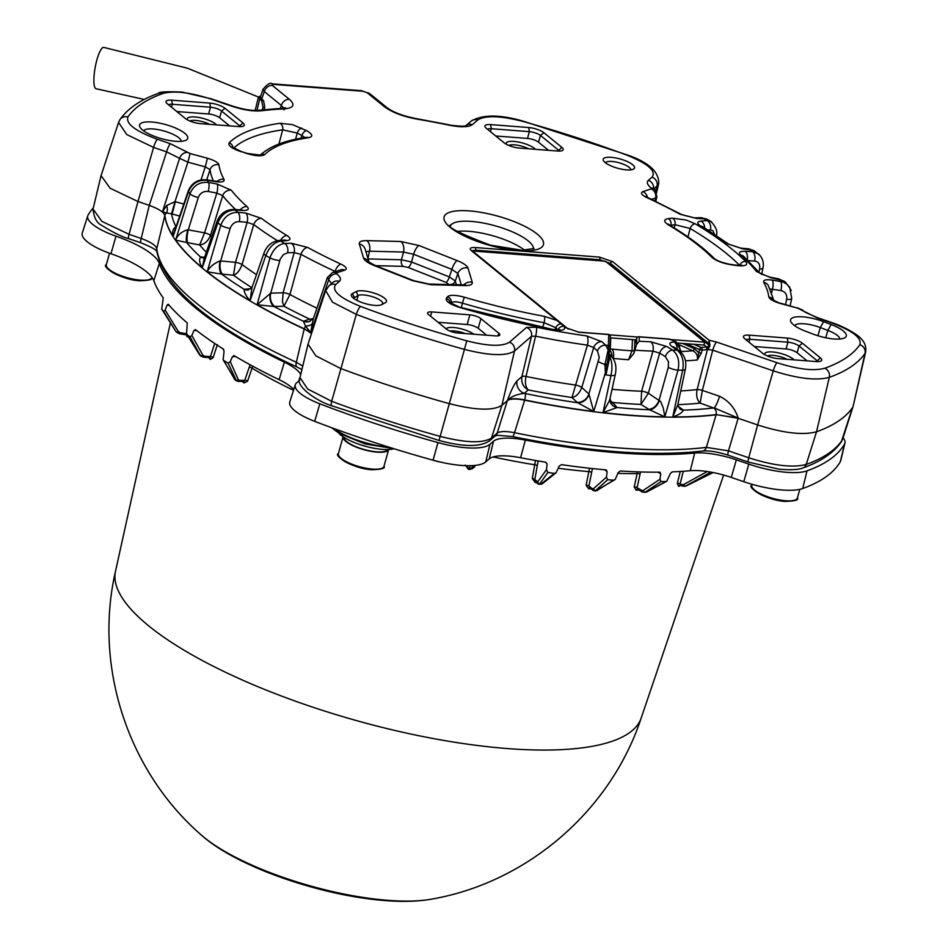 <?xml version="1.0" encoding="UTF-8"?>
<svg xmlns="http://www.w3.org/2000/svg" width="948" height="948" viewBox="0 0 948 948"><rect width="100%" height="100%" fill="white"/><g stroke="black" fill="none" stroke-linecap="round" stroke-linejoin="round"><path stroke-width="1.42" d="M568.314 329.098L472.471 250.971L605.405 261.198L704.731 342.169L670.781 339.55M678.033 343.081L703.926 345.072L704.731 342.169M637.708 337.014L609.528 334.845M636.179 339.858L610.263 337.867M536.651 482.627L536.165 482.579A288.05 84.704 -164.4 0 1 535.134 482.425L532.302 478.55A2.097 0.806 -171.3 0 1 534.838 479.439L537.635 481.963L546.427 469.71L547.115 464.034L545.621 462.186A320.614 94.267 -164.4 0 1 520.594 457.718A42.044 12.36 15.6 0 0 489.239 458.868L485.731 461.913A52.555 15.452 -164.4 0 1 433.07 460.195A396.821 116.675 -164.4 0 1 314.7 421.35A42.044 12.36 -164.4 0 1 289.792 402.035L295.29 384.793A41.392 12.17 15.6 0 0 319.808 403.801L314.7 421.35M293.75 389.64A42.044 12.36 15.6 0 0 279.127 379.662A320.614 94.267 -164.4 0 1 234.31 355.773L232.438 356.638L230.281 361.65L238.304 379.65L239.607 380.409L244.762 380.29L250.094 364.755M680.688 485.376L679.242 486.206A288.05 84.704 -164.4 0 1 678.614 486.324L677.322 483.48L680.261 471.488M638.561 489.749L636.997 490.223A288.05 84.704 -164.4 0 1 636.191 490.246L634.212 487.047L637.494 471.855M590.888 488.682L589.573 488.824A288.05 84.704 -164.4 0 1 588.625 488.753L586.148 485.222L589.514 468.253M532.302 478.55L535.466 460.455M475.173 465.397L474.367 467.186L469.438 469.533A288.05 84.704 -164.4 0 1 468.359 469.284L465.314 465.065M252.761 366.201L247.547 381.214L244.086 382.933A288.05 84.704 -164.4 0 1 243.375 382.494L242.273 381.333M217.329 344.693L213.122 357.704L210.361 359.458A288.05 84.704 -164.4 0 1 209.828 359.031L208.939 357.609M188.273 336.801L187.23 336.789A288.05 84.704 -164.4 0 1 186.91 336.374L186.412 334.905M840.343 461.629L844.573 444.019A41.392 12.17 15.6 0 0 844.952 443.06L840.722 460.657A42.044 12.36 -164.4 0 1 840.343 461.629A396.821 116.675 -164.4 0 1 802.719 488.516A52.555 15.452 -164.4 0 1 743.777 481.691L731.299 477.425A42.044 12.36 15.6 0 0 690.298 470.718A320.614 94.267 -164.4 0 1 672.179 471.879L670.283 473.633L666.764 481.276M185.998 334.786L179.326 333.755A2.097 0.758 -81.2 0 1 179.113 333.613L176.115 331.717L163.731 311.631A320.969 94.373 15.6 0 1 161.729 309.084L163.269 297.933A320.614 94.267 -164.4 0 1 153.837 280.691A63.066 18.545 15.6 0 0 110.963 253.756A42.044 12.36 -164.4 0 1 82.263 233.054L87.761 215.812A41.392 12.17 15.6 0 0 116.012 236.182A63.729 18.735 -164.4 0 1 159.335 263.414L153.837 280.691M223.136 359.813L224.06 351.507L223.278 349.03A320.614 94.267 -164.4 0 1 195.466 329.62L193.925 330.473L191.863 335.474L202.86 355.216L204.436 356.164L210.432 356.614L214.686 343.449M186.519 333.992L187.289 322.948A320.614 94.267 -164.4 0 1 168.246 304.213L167.073 305.102L165.153 310.103L178.39 331.587L180.179 332.701L186.389 333.672M606.578 470.184L605.772 469.864A320.614 94.267 -164.4 0 1 561.583 464.662L559.225 466.072L556.038 472.815L542.22 483.836L538.831 484.333M660.199 472.329L659.63 472.175A320.614 94.267 -164.4 0 1 620.359 470.978L618.191 472.554L615.299 479.285L613.617 480.174A320.969 94.373 15.6 0 1 607.715 479.724L595.605 490.531L593.567 490.531M87.761 215.812A41.392 12.17 15.6 0 1 88.069 215.113A396.157 116.486 -164.4 0 1 93.307 207.908M279.127 379.662L284.376 362.172A319.95 94.077 -164.4 0 1 159.335 263.414M284.376 362.172A42.707 12.561 -164.4 0 1 300.717 374.531M295.29 384.793A41.392 12.17 15.6 0 1 296.617 382.885L299.722 380.195M433.07 460.195L437.976 442.586A396.157 116.486 -164.4 0 1 319.808 403.801M437.976 442.586A51.903 15.263 15.6 0 0 489.974 444.28L485.731 461.913M489.239 458.868L493.481 441.247L489.974 444.28M493.481 441.247A42.707 12.561 -164.4 0 1 525.346 440.073L520.594 457.718M690.298 470.718L694.683 453.049A319.95 94.077 -164.4 0 1 525.346 440.073M694.683 453.049A42.707 12.561 -164.4 0 1 736.335 459.851L731.299 477.425M743.777 481.691L748.813 464.117L736.335 459.851M748.813 464.117A51.903 15.263 15.6 0 0 807.009 470.86L802.719 488.516M844.573 444.019A396.157 116.486 -164.4 0 1 807.009 470.86M844.952 443.06A41.392 12.17 15.6 0 0 843.092 437.798M546.427 469.71L547.897 472.436A320.969 94.373 15.6 0 0 554.343 473.443L556.038 472.815M605.772 469.864L607.123 471.713L604.741 469.77M586.148 485.222A2.097 0.853 -169.9 0 1 588.909 485.992L592.275 488.73L593.46 488.73L606.424 477.176L607.123 471.713M606.424 477.176L607.715 479.724M659.63 472.175L660.744 473.846L658.019 472.187M634.212 487.047A2.097 0.877 -168.2 0 1 637.092 487.663L641.618 490.436L643.182 490.46L659.986 479.25L660.744 473.846M659.986 479.25L661.04 481.62A320.969 94.373 15.6 0 0 666.124 481.501L646.346 492.071A2.097 1.28 61.9 0 0 646.785 491.976A2.097 1.28 61.9 0 0 647.081 491.68M163.731 311.631L165.153 310.103M199.436 354.528A2.097 1.067 -32.1 0 0 199.507 354.718A2.097 1.067 -32.1 0 0 199.661 354.884L186.732 334.253A320.969 94.373 15.6 0 0 190.038 336.955L191.863 335.474M234.239 378.608A2.097 1.315 -30.2 0 0 234.346 379.07A2.097 1.315 -30.2 0 0 234.701 379.413L223.633 360.394A320.969 94.373 15.6 0 0 228.089 363.12L230.281 361.65M233.706 355.607L234.31 355.773M538.109 460.918L534.814 479.593L537.232 483.361L538.855 484.333M592.441 468.573L588.909 485.992L590.13 487.734M640.528 471.962L637.092 487.663L638.04 489.227M661.04 481.62L645.339 492.095L642.661 492.059A2.097 1.398 121.5 0 1 642.104 491.917L637.506 489.109M594.514 490.602L596.778 490.626L613.617 480.174M547.897 472.436L539.673 483.895L538.334 483.99L539.673 483.895A301.12 88.543 15.6 0 0 540.964 484.096L554.343 473.443M161.729 309.084L176.198 331.824M213.122 357.704A2.097 0.901 17.9 0 0 210.432 356.614L209.472 357.645L203.37 357.183A2.097 1.126 -85.6 0 1 202.991 357.017L200.312 355.417L190.038 336.955M236.585 381.001L228.089 363.12M710.858 472.116L685.582 486.028L682.335 486.028A2.097 1.031 -64.4 0 1 681.968 485.992A2.097 1.031 -64.4 0 1 681.624 484.582L683.544 484.582L707.267 471.535M683.544 484.582A2.097 1.339 -118.8 0 0 685.582 486.028L713.121 472.542L686.352 485.874A2.097 0.995 63.5 0 0 686.506 485.838A2.097 0.995 63.5 0 0 686.636 485.743M467.246 465.717A2.097 0.747 -172.4 0 1 467.447 466.025L467.791 466.44A2.097 1.86 15.6 0 0 469.568 468.49L469.213 469.023L470.374 469.296M470.35 469.296L470.907 468.798A2.097 1.813 38.1 0 0 472.851 468.276L470.35 469.284M176.115 331.717A301.12 88.543 15.6 0 1 175.712 331.208A2.097 0.782 -32.3 0 1 175.688 331.172L176.115 331.717A2.097 1.149 -31.7 0 0 178.39 331.587M203.37 357.183L200.312 355.417A301.12 88.543 15.6 0 1 199.661 354.884L200.775 356.033M238.304 379.65A2.097 1.588 -24.1 0 1 235.59 379.958A301.12 88.543 15.6 0 1 234.701 379.413L236.099 380.658M539.376 484.144L540.964 484.096A2.097 1.671 51.4 0 0 542.22 483.836M592.275 488.73A2.097 1.671 129.2 0 0 592.773 490.211L594.408 490.922M644.533 492.427L646.346 492.071A301.12 88.543 15.6 0 1 645.339 492.095A2.097 1.564 56.3 0 1 643.182 490.46M186.732 333.72L186.009 334.798M200.312 355.417A2.097 1.386 -29.1 0 0 202.86 355.216M247.547 381.214A2.097 0.877 19.7 0 0 244.762 380.29L243.648 381.309L238.398 381.428A2.097 1.446 -91.3 0 0 239.607 380.409M467.494 465.717L467.459 466.546M537.635 481.963A2.097 1.825 35.7 0 0 539.673 483.895M593.46 488.73A2.097 1.718 48.3 0 0 595.605 490.531A301.12 88.543 15.6 0 0 596.778 490.626A2.097 1.493 58.2 0 0 597.572 490.46M677.322 483.48A2.097 0.901 -166.2 0 1 680.178 483.883L680.415 485.246L684.61 486.36M293.524 390.327A289.022 84.988 -164.4 0 1 252.18 368.274A2.097 0.877 19.8 0 0 249.407 367.338M493.09 456.948A289.022 84.988 -164.4 0 0 534.435 464.745A2.097 0.806 -171.3 0 1 536.959 465.634M558.325 468.276A289.022 84.988 -164.4 0 0 588.59 471.594A2.097 0.853 -169.9 0 1 591.339 472.365M617.871 473.36A289.022 84.988 -164.4 0 0 637.02 473.597A2.097 0.877 -168.3 0 1 639.876 474.213M144.309 99.457L96.103 88.745A21.022 4.787 -79.5 0 1 95.227 67.201A21.022 4.787 -79.5 0 1 103.759 47.4L187.443 68.209L258.437 97.04M677.939 406.218L683.472 410.105A318.161 93.556 15.6 0 0 713.56 407.972L700.134 403.09C697.041 400.21 696.033 395.707 697.124 389.569L707.267 350.227L706.604 349.658A292.103 85.889 -164.4 0 1 702.124 350.132L701.295 353.189L697.278 360.003C698.024 355.737 696.555 352.656 692.858 350.772A2.097 0.877 113.8 0 0 694.41 348.651L698.747 352.644L699.577 349.587L686.222 343.709M542.6 327.51L544.116 322.711A5.261 1.469 -79.5 0 0 544.294 316.336L556.986 320.471L471.417 250.722C469.07 248.435 470.303 247.369 475.114 247.523L599.337 257.086L612.704 261.66L709.092 340.225L709.874 346.103L707.267 350.227M209.792 103.095A11.566 3.401 -164.4 0 1 225.008 108.297L242.889 122.873A11.566 3.401 -164.4 0 1 243.458 126.084A11.566 3.401 -164.4 0 1 238.6 126.57L200.49 123.643A11.566 3.401 -164.4 0 1 185.287 118.441L167.405 103.865A11.566 3.401 -164.4 0 1 166.279 102.668A11.566 3.401 -164.4 0 1 171.695 100.168L209.792 103.095L210.48 107.207L172.37 104.28A8.413 2.477 15.6 0 0 168.566 104.813M528.7 127.53A11.566 3.401 -164.4 0 1 543.915 132.732L561.785 147.307A11.566 3.401 -164.4 0 1 562.354 150.531A11.566 3.401 -164.4 0 1 557.507 151.016L519.397 148.078A11.566 3.401 -164.4 0 1 504.182 142.875L486.312 128.3A11.566 3.401 -164.4 0 1 485.175 127.103A11.566 3.401 -164.4 0 1 490.59 124.603L528.7 127.53L529.375 131.654L491.277 128.715A8.413 2.477 15.6 0 0 487.462 129.248M787.267 338.069A11.566 3.401 -164.4 0 1 802.482 343.271L820.352 357.846A11.566 3.401 -164.4 0 1 820.921 361.058A11.566 3.401 -164.4 0 1 816.074 361.555L777.964 358.617A11.566 3.401 -164.4 0 1 762.761 353.414L744.879 338.839A11.566 3.401 -164.4 0 1 743.742 337.642A11.566 3.401 -164.4 0 1 749.157 335.142L787.267 338.069L787.942 342.192L749.844 339.254A8.413 2.477 15.6 0 0 746.029 339.787M823.587 321.68L831.147 324.536A25.015 7.359 -164.4 0 1 844.407 337.974A25.015 7.359 -164.4 0 1 813.277 334.158L805.717 331.29A25.015 7.359 -164.4 0 1 791.189 322.367A25.015 7.359 -164.4 0 1 798.773 316.727A25.015 7.359 -164.4 0 1 823.587 321.68L820.293 327.558A19.576 5.759 15.6 0 0 794.625 325.674M184.742 133.265A25.015 7.359 -164.4 0 1 185.867 140.28A25.015 7.359 -164.4 0 1 161.693 138.74A25.015 7.359 -164.4 0 1 140.197 127.53A25.015 7.359 -164.4 0 1 154.773 122.328A25.015 7.359 -164.4 0 1 184.742 133.265M632.6 164.656A16.294 4.787 -164.4 0 1 633.406 169.194A16.294 4.787 -164.4 0 1 617.586 168.223A16.294 4.787 -164.4 0 1 603.544 160.852A16.294 4.787 -164.4 0 1 613.166 157.534A16.294 4.787 -164.4 0 1 632.6 164.656M498.056 335.865L498.79 333.21A8.413 2.477 -164.4 0 1 499.809 334.917A8.413 2.477 -164.4 0 1 495.686 335.9L457.576 332.973A8.413 2.477 -164.4 0 1 446.508 329.181L428.626 314.606A8.413 2.477 -164.4 0 1 427.619 312.887A8.413 2.477 -164.4 0 1 431.743 311.916L430.558 316.182M486.68 335.201L478.219 328.304A8.413 2.477 15.6 0 0 467.151 324.524L469.853 314.843L431.743 311.916M469.853 314.843A8.413 2.477 -164.4 0 1 480.92 318.635L478.219 328.304M498.79 333.21L480.92 318.635M385.398 302.637L381.641 304.664A16.294 4.787 -164.4 0 1 381.546 304.711A16.294 4.787 -164.4 0 1 365.727 303.739A16.294 4.787 -164.4 0 1 351.684 296.368A16.294 4.787 -164.4 0 1 352.383 293.584L356.14 291.557A16.294 4.787 -164.4 0 1 376.593 293.975A16.294 4.787 -164.4 0 1 385.398 302.637L381.76 304.474A13.142 3.863 15.6 0 0 382.613 303.538A13.142 3.863 15.6 0 0 372.86 296.843A13.142 3.863 15.6 0 0 358.154 295.539L354.398 297.553A13.142 3.863 15.6 0 0 353.604 298.324M174.586 230.992L188.356 190.749C191.816 182.857 197.836 179.219 206.403 179.824A7.359 2.571 99 0 1 207.138 180.31C198.274 179.646 192.065 183.414 188.498 191.626L173.152 236.419A323.41 95.096 -164.4 0 1 164.881 215.291L164.81 215.504C163.886 212.186 158.707 208.797 149.274 205.372L137.981 201.509L129.07 234.322L141.205 238.481C150.637 241.941 155.816 245.331 156.752 248.637A322.166 94.729 15.6 0 0 296.333 362.29L304.225 329.015A323.422 95.096 -164.4 0 1 164.81 215.504L156.752 248.637A6.304 5.984 173.7 0 0 156.621 250.604C164.371 288.441 211.203 327.273 297.115 367.066L301.902 369.601M297.115 367.066A6.304 2.903 114.8 0 1 296.333 362.29L302.744 366.058M311.501 333.483L304.296 328.814A323.41 95.096 -164.4 0 1 257.098 304.746L269.967 257.939C273.071 249.324 277.977 244.489 284.684 243.435L291.237 243.245L307.614 247.428A284.732 83.72 15.6 0 0 340.877 264.101C346.269 266.815 347.584 268.817 344.835 270.109L336.611 272.834L336.647 273.782C340.51 276.946 341.422 279.47 339.384 281.366L335.734 284.542C331.29 290.621 339.597 297.945 360.655 306.477A385.007 113.203 15.6 0 0 466.772 340.818C488.09 346.257 502.322 346.719 509.455 342.204L526.46 327.463L536.307 327.202A284.732 83.72 15.6 0 0 586.824 335.947L601.956 341.754L605.701 345.202L608.166 349.978L608.758 334.549L579.074 332.262L565.956 327.783L556.986 320.471A2.097 1.671 129.2 0 1 557.768 320.779L472.211 251.03A2.097 1.671 129.2 0 0 471.417 250.722M702.598 451.023A6.304 4.918 83.1 0 0 706.379 447.385L716.084 414.821A323.422 95.096 -164.4 0 1 524.659 400.151L514.515 432.691A322.166 94.729 15.6 0 0 706.379 447.385L728.479 450.845L748.73 457.766L757.642 424.941L738.148 418.281L716.143 414.608A323.41 95.096 -164.4 0 1 672.76 416.942L682.679 370.194C684.148 361.212 682.323 354.528 677.168 350.156L672.073 346.613C668.565 343.851 669.217 342.311 674.028 341.991A284.732 83.72 15.6 0 0 675.936 341.944L669.809 339.242L639.296 336.896L639.118 341.233L636.487 344.728L636.76 338.211A2.097 2.003 2.3 0 1 639.296 336.896A2.097 1.126 94.4 0 0 638.916 336.741A2.097 2.097 0 0 0 636.76 338.163L635.29 342.512M639.118 341.233A284.732 83.72 15.6 0 0 650.695 341.778L666.93 346.565L672.606 350.12C677.998 354.516 679.799 361.2 678.021 370.147L664.844 416.871L649.617 409.797L640.978 404.417A304.462 89.527 -164.4 0 1 612.586 402.45L617.184 407.545L602.999 412.593L610.974 375.55C612.55 367.812 612.159 361.615 609.789 356.958L605.985 374.946L605.405 372.6L593.768 411.479A323.41 95.096 -164.4 0 1 524.718 399.938L524.659 400.151C515.925 398.504 510.166 398.646 507.381 400.601L501.907 405.341L491.491 438.047L497.179 433.118C499.94 431.198 505.711 431.056 514.515 432.691A6.304 1.386 101.6 0 1 512.406 436.542C588.4 451.923 651.786 456.758 702.539 451.035C708.997 450.419 717.529 451.805 728.147 455.182L748.387 462.103L778.687 469.13C796.83 470.86 802.186 468.241 802.98 467.921C820.695 461.676 833.47 453.002 841.314 441.887L852.489 407.652A394.901 116.118 -164.4 0 1 816.536 431.778C802.98 435.428 783.356 433.141 757.642 424.941L773.248 370.846L712.742 350.168L707.172 349.409L708.677 345.795L709.092 340.225L716.475 342.027L776.981 362.705C797.849 369.365 813.787 371.213 824.784 368.251A385.007 113.203 15.6 0 0 859.836 344.728C862.159 338.009 852.359 330.579 830.448 322.45L817.425 317.995L797.671 308.171L780.311 303.479C773.497 301.452 769.658 299.26 768.816 296.89A284.732 83.72 15.6 0 0 763.768 282.35C762.998 279.992 765.806 279.233 772.205 280.063L783.202 282.077L787.373 284.53L791.26 290.467M865.737 351.613L853.105 406.396L865.014 353.379A392.365 115.372 -164.4 0 1 829.299 377.363L816.536 431.778L806.215 464.437A393.645 115.751 15.6 0 0 842.049 440.382A6.304 5.996 34.4 0 1 841.314 441.887M166.706 205.503A10.511 6.399 -120 0 1 166.493 212.956L162.475 211.783L166.706 205.503L174.989 201.651L171.529 213.857L166.493 212.956A5.261 4.989 -6.7 0 0 164.881 215.291L162.475 211.783L179.575 158.328L166.611 151.858L153.588 147.414L137.981 201.509L110.169 188.261L101.069 175.629L118.63 122.233M577.119 402.296A10.511 8.71 132.6 0 0 588.886 394.001L593.768 411.479L577.676 402.77L571.952 397.532L587.416 345.143A292.091 85.889 -164.4 0 1 535.596 336.173L531.484 336.279L514.491 351.021L501.907 405.341C493.114 410.899 475.588 410.33 449.328 403.647A394.901 116.118 -164.4 0 1 340.486 368.416L315.814 355.82L308.017 344.136L325.496 290.953M331.539 283.571L328.707 279.755L310.802 332.558L304.296 328.814A5.261 2.429 114.8 0 1 305.517 326.148L303.419 321.242L309.723 319.144A304.462 89.527 -164.4 0 1 283.95 306.228L273.996 306.5L257.098 304.746L270.749 293.145A10.511 7.3 -91.7 0 0 274.932 306.488M277.385 240.65A292.091 85.889 -164.4 0 1 253.732 224.569L247.155 222.33L239.311 221.595C234.95 221.607 231.904 223.894 230.163 228.456A7.359 1.742 -163.7 0 1 220.789 225.197L207.174 271.78C209.84 266.779 214.177 263.165 220.185 260.913A10.511 4.645 -83.1 0 0 221.548 274.091L207.174 271.78A323.41 95.096 -164.4 0 0 250.094 300.717L251.931 287.73L263.947 253.187C266.637 246.053 271.377 241.847 278.167 240.555A7.359 5.498 85.3 0 1 280.655 241.112C274.126 242.309 269.196 247.12 265.843 255.557L250.094 300.717C246.053 296.12 244.039 292.304 244.063 289.259L251.137 288.666M235.685 209.555A292.091 85.889 -164.4 0 1 222.709 195.667L216.819 193.084L208.216 191.472C203.441 191.01 200.135 193.025 198.286 197.516A7.359 1.778 -162.8 0 1 189.956 193.795L175.641 240.105C177.643 234.997 181.696 231.537 187.787 229.736A10.511 2.18 -78.1 0 0 186.59 242.487L175.641 240.105A323.41 95.096 -164.4 0 0 202.256 267.786L204.199 258.33L217.092 221.228C220.256 213.644 225.766 209.709 233.623 209.437A7.359 4.183 93.3 0 1 235.08 210.006C227.117 210.243 221.394 214.532 217.898 222.851L202.256 267.786C199.483 263.189 198.914 259.586 200.549 257.003L204.59 257.228M536.307 327.202A7.359 1.647 -78.5 0 1 535.596 336.173L525.986 376.463A293.951 86.434 15.6 0 0 575.495 385.042A5.261 1.268 -163.3 0 1 581.776 387.459C579.441 393.373 576.171 396.726 571.952 397.532A304.462 89.527 -164.4 0 1 528.226 389.924L524.268 393.349L525.239 393.539A318.161 93.556 15.6 0 0 577.676 402.77A10.511 8.331 129.2 0 0 589.099 394.226M220.185 260.913L235.507 262.335L247.155 222.33A7.359 3.685 -84.6 0 0 245.745 213.039L261.541 218.407A7.359 5.605 -53.1 0 0 253.732 224.569L242.06 264.551C239.832 270.512 236.953 274.067 233.457 275.216L221.548 274.091A318.161 93.556 15.6 0 0 244.063 289.259A10.511 8.283 82.4 0 0 247.878 290.029A10.511 8.283 82.4 0 0 248.234 289.993A10.511 7.857 85.3 0 1 244.857 289.176M187.787 229.736L204.59 232.864L216.819 193.084A7.359 2.003 -79.4 0 0 217.175 184.042L231.3 190.228A7.359 6.518 -38.5 0 0 222.709 195.667L210.468 235.424C208.015 241.278 204.413 244.442 199.649 244.94L186.59 242.487A318.161 93.556 15.6 0 0 200.549 257.003A10.511 6.529 91.5 0 0 202.931 257.832M213.418 180.938A292.091 85.889 -164.4 0 1 210.041 169.597L206.735 179.871M335.011 271.756L335.118 271.436A292.091 85.889 -164.4 0 1 300.99 254.337L289.946 294.52L283.95 306.228L282.445 301.677L283.144 292.79A5.261 1.244 -164.7 0 1 289.946 294.52A293.951 86.434 15.6 0 0 316.94 308.183M612.088 389.32A293.951 86.434 15.6 0 0 641.63 391.228A5.261 1.244 -164.2 0 1 648.361 393.219L640.978 404.417L641.63 391.228L652.935 351.116A292.091 85.889 -164.4 0 1 634.899 350.179L633.785 353.533L628.583 359.754L631.984 350.807A2.097 2.003 -177.7 0 0 634.532 349.492L633.785 353.533M260.416 97.099L263.615 100.879L261.66 100.725L262.987 107.16L262.442 109.802M264.172 109.624L264.753 107.302L263.615 100.879M283.772 108.131L281.319 105.441A7.359 5.83 -50.8 0 1 289.365 99.327C295.468 104.849 293.75 108.036 284.246 108.866A313.527 92.193 15.6 0 0 261.304 110.786C253.246 111.532 243.411 110.004 231.81 106.2L210.788 99.007C189.908 92.347 173.982 90.498 162.973 93.461A385.007 113.203 15.6 0 0 127.921 116.983C125.61 123.702 135.41 131.132 157.321 139.261L170.344 143.717L190.11 153.552L207.446 158.245C214.272 160.271 218.111 162.464 218.952 164.822A284.732 83.72 15.6 0 0 223.989 179.362C224.771 181.72 221.951 182.478 215.563 181.649L207.138 180.31A305.481 89.823 15.6 0 0 208.572 182.443L217.175 184.042M630.752 169.87A13.142 3.863 15.6 0 0 629.14 167.358A13.142 3.863 15.6 0 0 615.643 161.966A13.142 3.863 15.6 0 0 605.464 162.807M380.693 305.043L381.76 304.474M535.525 149.322A15.772 4.633 15.6 0 0 534.636 148.504A15.772 4.633 15.6 0 0 516.624 141.726A15.772 4.633 15.6 0 0 506.22 144.215M559.249 151.076A8.413 2.477 15.6 0 0 558.325 150.009L540.443 135.434L538.547 142.212L548.501 150.317M538.547 142.212A8.413 2.477 15.6 0 0 527.491 138.42L529.375 131.654A8.413 2.477 15.6 0 1 540.443 135.434L543.915 132.732M495.721 135.979L527.491 138.42M473.799 334.217A15.772 4.633 15.6 0 0 458.192 328.15A15.772 4.633 15.6 0 0 446.081 328.838M467.151 324.524L438.047 322.284M794.092 359.861A15.772 4.633 15.6 0 0 793.203 359.043A15.772 4.633 15.6 0 0 775.191 352.265A15.772 4.633 15.6 0 0 764.787 354.753M807.068 360.856L797.114 352.751A8.413 2.477 15.6 0 0 786.058 348.959L754.288 346.518M817.816 361.615A8.413 2.477 15.6 0 0 816.892 360.548L799.01 345.973A8.413 2.477 15.6 0 0 787.942 342.192L786.058 348.959M216.63 124.887A15.772 4.633 15.6 0 0 215.729 124.07A15.772 4.633 15.6 0 0 197.729 117.291A15.772 4.633 15.6 0 0 187.313 119.78M229.594 125.883L219.652 117.765A8.413 2.477 15.6 0 0 208.584 113.985L176.826 111.544M240.342 126.641A8.413 2.477 15.6 0 0 239.417 125.574L221.536 110.999A8.413 2.477 15.6 0 0 210.48 107.207L208.584 113.985M525.239 393.539A5.261 1.173 -78.4 0 1 524.718 399.938C515.996 398.207 510.237 398.361 507.441 400.376C510.913 390.825 514.136 384.284 517.087 380.752L521.91 376.569A5.261 1.363 -166.6 0 1 525.986 376.463C524.801 382.577 525.548 387.068 528.226 389.924C523.201 387.139 521.092 382.684 521.91 376.569L531.484 336.279A7.359 6.909 -130.9 0 0 526.46 327.463M728.135 455.17A6.304 1.149 108.9 0 1 728.479 450.845L738.196 418.068L714.2 407.901A10.511 1.92 108.9 0 0 719.532 396.264C728.668 400.72 734.901 407.984 738.196 418.068L716.143 414.608A5.261 4.088 83.2 0 0 713.56 407.972M634.899 350.179L636.487 344.728M610.275 336.907A2.097 2.003 -177.7 0 0 610.322 336.576L609.872 347.549A2.097 2.003 -177.7 0 1 609.825 347.88L606.969 364.269L604.919 364.376L608.166 349.978A2.097 1.481 -171.3 0 1 609.398 351.589L606.921 364.376M439.481 461.842A9.314 2.737 -164.4 0 1 433.686 460.361M787.172 359.328A13.142 3.863 15.6 0 0 767.394 355.998M528.605 148.789A13.142 3.863 15.6 0 0 508.827 145.459M209.698 124.354A13.142 3.863 15.6 0 0 189.92 121.024M465.243 333.554A13.142 3.863 15.6 0 0 449.921 331.077M280.359 108.38L281.319 105.441L264.255 91.529L263.034 89.231M272.123 83.839L361.638 90.7A7.359 3.934 94.4 0 1 362.966 91.257L273.462 84.396A7.359 3.934 94.4 0 0 272.123 83.839C270.417 82.286 267.407 84.088 263.07 89.231L263.177 88.934M307.614 247.428A7.359 4.325 -61.5 0 0 300.99 254.337L294.164 252.595A7.359 5.107 -91.7 0 0 291.237 243.245M247.784 290.041L251.931 287.73A304.462 89.527 -164.4 0 1 233.457 275.216L235.507 262.335A5.261 1.256 -163.8 0 1 242.06 264.551A293.951 86.434 15.6 0 0 256.481 274.636M206.32 252.251A304.462 89.527 -164.4 0 1 199.649 244.94L204.59 232.864A5.261 1.28 -162.9 0 1 210.468 235.424A293.951 86.434 15.6 0 0 211.653 236.882M218.952 164.822A7.359 6.98 -7.3 0 0 210.041 169.597L205.254 166.86L207.446 158.245M335.509 271.602L335.118 271.436A7.359 3.425 -65.1 0 1 340.877 264.101M628.583 359.754A292.541 86.019 -164.4 0 1 613.202 358.403L613.107 358.391M601.956 341.754A7.359 6.091 -47.4 0 0 593.721 347.561L581.776 387.459L588.886 394.001L599.243 357.337L597.465 351.009L593.721 347.561L587.416 345.143A7.359 2.903 -82 0 0 586.824 335.947M666.93 346.565A7.359 4.977 122 0 0 659.69 353.118L652.935 351.116A7.359 4.467 92 0 0 650.695 341.778M680.735 390.967A293.951 86.434 15.6 0 0 697.124 389.569A5.261 1.304 -165.5 0 1 702.361 390.398L719.532 396.264M785.513 304.545L786.662 299.307C787.267 294.615 785.335 291.688 780.868 290.538L770.06 288.998M181.234 141.335A19.576 5.759 15.6 0 0 178.805 137.756A19.576 5.759 15.6 0 0 158.968 129.781A19.576 5.759 15.6 0 0 143.634 130.836M839.774 339.029A19.576 5.759 15.6 0 0 827.853 330.425L820.293 327.558L817.923 335.746M261.66 100.725L258.437 97.016L260.854 95.784M695.18 223.811A282.457 83.057 -164.4 0 1 745.661 261.447A5.261 4.456 135.1 0 0 739.713 265.416L739.713 265.416A277.207 81.516 15.6 0 0 690.168 228.492L675.012 224.723A5.261 4.065 -96.4 0 0 672.428 218.159L686.293 220.066L695.18 223.811A5.261 3.413 120.8 0 0 690.168 228.492L687.928 236.905M557.732 329.916L555.848 327.747L544.116 322.711A249.822 73.458 -164.4 0 1 462.399 303.159L461.38 307.709M278.925 144.072L282.682 129.817A5.261 4.183 -98.2 0 0 279.98 123.276L292.422 124.615L306.512 130.611C312.769 134.237 313.444 136.607 308.515 137.721A5.261 4.183 -98.2 0 0 306.417 137.365C284.933 140.351 269.351 146.454 259.693 155.662L260.427 155.128L247.392 153.458L241.302 151.55L232.165 147.023L232.556 148.054M304.96 137.578L301.938 135.528A5.261 2.951 -62.3 0 1 306.512 130.611M300.919 138.242L301.938 135.528L297.234 133.064L282.682 129.817A277.207 81.516 15.6 0 0 233.646 148.184M674.147 227.899L675.012 224.723L669.928 225.328M464.295 297.186L462.399 303.159C456.545 301.44 452.8 301.357 451.165 302.886A5.261 5.001 -144.7 0 0 447.444 296.783C449.85 294.709 455.467 294.84 464.295 297.186A244.572 71.918 15.6 0 0 544.294 316.336M308.515 137.721A244.572 71.918 15.6 0 0 264.741 154.56A5.261 4.953 -134.7 0 0 260.262 155.176M295.61 139.273L297.234 133.064A5.261 2.951 -62.3 0 1 301.808 128.146M264.741 154.56C261.826 156.444 255.972 156.136 247.179 153.635L247.392 153.458M247.179 153.635L241.302 151.55M232.9 147.675A5.261 4.953 -135 0 0 229.155 142.828A282.457 83.057 -164.4 0 1 279.98 123.276M555.196 329.786L555.848 327.747A5.261 4.586 -41 0 1 560.386 323.908A2.097 1.706 124.7 0 1 561.654 324.109L564.427 326.195A2.097 1.671 129.2 0 0 563.645 325.899L563.953 326.266A5.261 4.586 139 0 0 558.016 329.821M563.953 326.266C566.181 329.951 562.496 331.101 552.897 329.714A5.261 1.481 -79.6 0 0 552.494 329.383L459.448 307.14L449.494 302.365L449.885 303.396M552.897 329.714A282.457 83.057 -164.4 0 1 459.318 307.353L459.448 307.14M459.318 307.353C449.85 304.237 445.513 301.263 446.295 298.407A5.261 5.001 35.3 0 1 450.087 302.898M670.817 225.861L670.935 225.174A5.261 4.065 -96.4 0 0 668.364 218.621L672.428 218.159M745.661 261.447C748.434 265.084 745.436 266.447 736.655 265.535A5.261 2.038 -81.9 0 0 736.051 265.167L730.197 264.338C722.103 262.679 716.747 260.676 714.117 258.33A5.261 4.456 135.1 0 0 711.747 257.204A244.572 71.918 15.6 0 0 668.648 225.043C663.493 221.631 663.399 219.498 668.364 218.621M668.565 224.984L668.198 224.024L669.999 225.363A5.261 3.425 120.9 0 0 668.648 225.043M736.655 265.535L730.801 264.693A5.261 2.038 -81.9 0 0 730.197 264.338M188.368 190.714A7.359 2.334 18.9 0 0 188.498 191.626A321.23 94.456 -164.4 0 0 189.956 193.795C193.451 185.429 199.661 181.649 208.572 182.443A7.359 2.003 -79.4 0 1 208.216 191.472M217.104 221.216A7.359 2.228 19.2 0 0 217.898 222.851A321.23 94.456 -164.4 0 0 220.789 225.197C224.119 216.713 229.831 212.411 237.912 212.305L245.745 213.039M714.413 234.109L712.967 230.72L710.467 229.914A7.359 5.498 -94.7 0 0 707.101 220.588L711.711 222.01M710.881 221.429L706.497 218.917L696.519 218.455L680.143 214.284A284.732 83.72 15.6 0 0 646.891 197.622C641.512 194.909 640.196 192.906 642.945 191.614L651.169 188.877L651.122 187.941C647.259 184.765 646.346 182.241 648.373 180.345L652.034 177.181C656.478 171.09 648.171 163.779 627.114 155.235A385.007 113.203 15.6 0 0 523.225 121.51C500.532 115.692 485.376 115.182 477.768 119.981L472.4 124.626C468.668 127.269 460.941 127.447 449.234 125.195A313.527 92.193 15.6 0 0 416.302 118.986C402.568 116.379 391.88 112.243 384.26 106.603L367.113 92.679L362.966 91.257M760.142 255.605L754.063 250.592L742.011 248.672L726.227 243.304A284.732 83.72 15.6 0 0 700.785 226.169C696.697 223.384 696.792 221.69 701.07 221.085L707.101 220.588A305.481 89.823 15.6 0 0 703.072 218.277A7.359 5.107 88.3 0 0 700.963 217.684L694.41 217.874A7.359 5.107 88.3 0 1 696.519 218.455M758.969 272.005L759.621 268.983C760.237 264.35 758.566 261.695 754.608 261.032A7.359 4.183 -86.7 0 0 752.676 251.706L758.542 253.957M789.743 287.244L783.866 280.964L770.594 277.669L756.468 271.483A284.732 83.72 15.6 0 0 740.696 255.083C738.172 252.429 739.677 251.149 745.199 251.267L752.676 251.706A305.481 89.823 15.6 0 0 749.856 249.407A7.359 3.685 95.4 0 0 748.647 248.85L740.803 248.115A7.359 3.685 95.4 0 1 742.011 248.672M310.802 332.558L305.517 326.148A10.511 4.515 4.4 0 0 312.165 323.932L310.802 332.558M174.705 230.648L173.152 236.419C171.884 231.976 172.82 228.752 175.996 226.726A318.161 93.556 15.6 0 1 171.529 213.857L172.192 214.035L175.333 201.734L183.805 204.033M679.692 408.695A10.511 8.129 -52.4 0 0 679.941 408.884A10.511 8.129 -52.4 0 0 683.472 410.105C682.074 412.759 678.507 415.046 672.76 416.942L677.761 404.95M517.087 380.752A10.511 9.859 49.1 0 0 524.268 393.349C516.636 394.309 511.031 396.655 507.441 400.376L497.179 433.118A6.304 5.913 49.1 0 1 495.508 435.677L489.82 440.607C480.683 447.136 463.75 447.089 438.995 440.464L440.168 436.388C465.705 442.906 482.805 443.463 491.491 438.047A6.304 5.913 49.1 0 1 489.772 440.654M174.989 201.651L187.905 162.167L179.575 158.328A7.359 5.878 -50.3 0 1 187.597 152.415M656.834 196.769L655.613 198.002A7.359 6.446 -108.4 0 0 651.169 188.877M309.238 321.597L313.504 318.267L312.165 323.932M336.647 273.782A7.359 5.783 -51.4 0 0 328.707 279.755L327.463 277.373M704.696 227.864A7.359 5.498 -94.7 0 0 701.07 221.085M702.267 226.418L702.741 226.667A7.359 4.894 121.5 0 0 700.785 226.169M702.741 226.667L728.739 244.193A7.359 5.605 126.9 0 0 726.227 243.304M759.621 268.983A7.359 2.086 12.1 0 0 762.986 267.976M747.32 259.693A7.359 4.183 -86.7 0 0 745.199 251.267M756.468 271.483A7.359 6.518 141.5 0 1 760.189 273.51L743.694 256.363A7.359 6.032 131.7 0 0 740.696 255.083M760.154 273.474L770.06 277.207A7.359 2.003 100.6 0 1 770.594 277.669M770.06 277.207L778.664 278.819A7.359 2.003 100.6 0 1 779.197 279.281A305.481 89.823 15.6 0 1 780.631 281.402A7.359 2.571 -81 0 1 780.868 290.538M786.662 299.307A7.359 1.979 12.4 0 0 791.71 298.537M771.66 292.766L772.442 289.211A7.359 2.571 -81 0 0 772.205 280.063M773.876 300.575L768.342 285.609A7.359 6.766 151.4 0 0 763.768 282.35M773.378 300.255A7.359 6.98 172.7 0 0 768.816 296.89M773.746 301.073L773.035 299.995L780.311 303.479M780.346 303.147L797.671 308.171M803.027 310.458A7.359 5.878 129.7 0 0 800.171 309.297M677.82 404.654A304.462 89.527 -164.4 0 0 700.134 403.09L702.361 390.398L712.742 350.168A7.359 1.339 -71.1 0 1 716.475 342.027M680.937 350.902A2.097 0.652 -169.2 0 1 680.249 351.258L679.396 345.428L675.936 341.944A2.097 0.877 113.8 0 1 676.244 341.955L670.118 339.254A2.097 0.877 113.8 0 0 669.809 339.242A2.097 1.126 94.4 0 0 669.43 339.088A2.097 1.126 94.4 0 0 669.027 339.183M677.156 349.279A7.359 5.024 -91.1 0 0 674.028 341.991M674.182 347.205L674.395 347.347A7.359 5.38 124.9 0 0 672.073 346.613M674.395 347.347L679.479 350.89A7.359 5.38 124.9 0 0 677.168 350.156A305.481 89.823 15.6 0 1 672.606 350.12A7.359 4.977 122 0 0 665.378 356.661L659.69 353.118L648.361 393.219L660.744 401.62L663.268 408.09L664.844 416.871A323.41 95.096 -164.4 0 1 602.999 412.593L609.611 400.281L615.264 374.626A7.359 2.026 -167.8 0 1 610.974 375.55A321.692 94.587 -164.4 0 1 605.985 374.946L606.969 364.293M679.479 350.89C684.788 355.476 686.743 361.567 685.38 369.139A7.359 2.133 -168 0 1 682.679 370.194A321.23 94.456 -164.4 0 1 678.021 370.147A7.359 1.742 -164.3 0 1 668.293 367.35L668.506 361.792L665.378 356.661M613.202 358.403A7.359 3.591 -84.3 0 0 611.898 349.125A285.194 83.862 15.6 0 0 631.984 350.807L632.446 339.574M610.749 337.903L610.299 349.018L609.576 350.333M611.934 357.017A7.359 5.51 -94.7 0 0 609.765 350.156M610.239 354.825A7.359 6.02 147.9 0 0 609.114 353.568L609.789 356.958A2.097 1.884 5.7 0 1 608.628 356.069M610.251 354.825L611.661 356.709A7.359 6.375 137.8 0 0 609.576 355.275A2.097 2.05 -1.3 0 1 608.877 354.706M611.661 356.709L612.444 357.574A7.359 6.375 137.8 0 0 609.754 355.927A2.097 2.038 0.5 0 1 608.794 355.18M606.009 372.327A2.097 0.877 -11 0 1 605.405 372.6L604.919 364.376A7.359 1.754 16.6 0 1 598.555 361.567M597.465 351.009A7.359 6.091 -47.4 0 1 605.701 345.202A305.481 89.823 15.6 0 0 608.308 345.522A2.097 2.003 -177.7 0 1 609.872 347.525M332.736 282.528A7.359 6.909 49.1 0 1 339.384 281.366M344.835 270.109A7.359 6.446 71.6 0 0 340.628 269.896L332.393 272.633A7.359 6.446 71.6 0 1 336.611 272.834M287.623 252.784L283.416 254.621L280.229 259.1L270.749 293.145L283.144 292.79L294.164 252.595L287.623 252.784A7.359 5.107 -91.7 0 0 284.684 243.435A305.481 89.823 15.6 0 1 280.655 241.112L286.675 240.626A7.359 5.498 85.3 0 0 284.187 240.069L284.376 240.057M279.743 260.499A7.359 1.742 -164.6 0 1 269.967 257.939A321.23 94.456 -164.4 0 1 265.843 255.557A7.359 2.121 19.2 0 1 263.935 253.199M280.561 240.365A7.359 4.894 -58.5 0 1 286.96 235.542C291.06 238.327 290.965 240.022 286.675 240.626M239.311 221.595A7.359 3.685 -84.6 0 0 237.912 212.305A305.481 89.823 15.6 0 1 235.08 210.006L242.558 210.444A7.359 4.183 93.3 0 0 241.088 209.875L242.06 210.124M240.306 209.828A7.359 6.032 -48.3 0 1 247.073 206.628C249.585 209.283 248.092 210.563 242.558 210.444M206.403 179.824L214.817 181.151A7.359 2.571 99 0 1 215.563 181.649M217.199 181.412A7.359 6.766 -28.6 0 1 223.989 179.362M201.035 179.93L205.254 166.86L187.905 162.167L190.11 153.552M101.069 175.629L93.034 209.058C93.876 217.72 96.886 223.23 102.052 225.577C113.653 232.77 122.541 237.13 128.727 238.659L140.873 242.807A6.304 1.149 108.9 0 1 141.205 238.481L149.274 205.361L166.611 151.858A7.359 1.339 -71.1 0 1 170.344 143.717M261.672 99.291L264.255 91.529A7.359 5.83 -50.8 0 1 272.289 85.403L289.365 99.327M361.638 90.7L369.862 93.733A7.359 5.83 129.1 0 0 367.113 92.679M369.862 93.733L387.009 107.669A7.359 5.83 129.1 0 0 384.26 106.603M653.492 188.699A7.359 6.909 -130.9 0 0 648.373 180.345M653.871 189.008A7.359 5.783 128.6 0 0 651.122 187.941M647.437 197.397A7.359 6.446 -108.4 0 0 642.945 191.614M646.465 197.409L645.789 196.378L648.1 197.717A7.359 3.425 114.9 0 0 646.891 197.622M648.1 197.717L681.766 214.592A7.359 4.325 118.5 0 0 680.143 214.284M682.809 409.607A10.511 7.691 -55.1 0 1 679.657 408.659M616.804 407.095A10.511 9.101 -42.2 0 1 611.721 404.476L611.484 404.204A10.511 9.373 -37 0 0 611.981 404.784A10.511 9.373 -37 0 0 617.184 407.545A318.161 93.556 15.6 0 0 649.617 409.797A10.511 6.589 119.9 0 0 659.464 400.175M648.799 409.311A10.511 7.11 122 0 0 659.133 399.949L668.293 367.35M610.18 401.525L612.586 402.45L609.991 400.566M611.472 404.18A10.511 9.373 -37 0 1 609.801 399.701M270.358 293.169A10.511 6.79 -89.5 0 0 273.996 306.5A318.161 93.556 15.6 0 0 303.419 321.242A10.511 9.338 69.2 0 0 309.297 321.573A10.511 9.338 69.2 0 0 309.889 321.384L309.735 321.431A10.511 9.207 71.6 0 1 303.716 321.135M313.255 318.729L309.723 319.144L312.674 319.606M230.163 228.456L220.647 260.937A10.511 5.261 -84.6 0 0 222.65 274.209M198.286 197.516L188.285 229.807A10.511 2.868 -79.4 0 0 187.787 242.724M203.287 257.82A10.511 5.972 93.3 0 1 201.569 257.05M463.809 284.91A8.413 7.904 -16.8 0 1 472.246 282.22C472.708 284.507 470.22 285.621 464.781 285.573A8.413 5.226 91.5 0 0 462.837 284.91L428.828 284.044A8.413 5.226 91.5 0 1 430.771 284.708L412.617 280.691L374.306 265.582C368.12 263.058 364.553 260.605 363.617 258.223L359.316 243.992C358.854 241.704 361.33 240.591 366.781 240.626A8.413 5.226 91.5 0 1 369.495 251.173L365.928 251.694M368.108 258.923L401.466 259.776L411.551 262.004A5.261 1.671 -68.5 0 1 408.209 267.478L403.161 266.364L375.633 265.665M461.285 284.874L457.848 273.474L451.9 269.386L413.601 254.277L403.516 252.049L369.495 251.173L367.99 258.508M449.008 284.554L446.01 282.386A5.261 1.671 111.5 0 0 449.34 276.911L455.289 280.999L456.415 284.744M366.781 240.626L400.791 241.503A8.413 5.226 91.5 0 1 403.516 252.049L401.466 259.776A5.261 3.271 -88.5 0 0 403.161 266.364M448.973 284.436A5.261 4.941 163.2 0 0 455.289 280.999L457.848 273.474A8.413 7.904 -16.8 0 1 467.945 267.988L472.246 282.22M412.617 280.691A8.413 2.678 -68.5 0 1 413.541 280.608L375.23 265.499L368.713 261.956L369.507 263.532M374.306 265.582A8.413 2.678 -68.5 0 1 375.23 265.499M363.617 258.223A8.413 7.904 -16.8 0 1 368.938 262.169M359.316 243.992A8.413 7.904 -16.8 0 1 365.181 249.206M400.791 241.503L418.945 245.52A8.413 2.678 -68.5 0 0 413.601 254.277L411.551 262.004L449.34 276.911L451.9 269.386A8.413 2.678 -68.5 0 1 457.244 260.617C463.442 263.141 466.997 265.594 467.945 267.988M685.404 360.821A292.541 86.019 -164.4 0 0 697.278 360.003L698.747 352.644L701.295 353.189M609.374 351.708A2.097 1.481 -171.3 0 0 609.398 351.589L609.872 347.549M604.753 365.264L606.696 365.513M611.898 349.125L610.299 349.018A2.097 2.003 2.3 0 1 609.765 348.805M636.76 338.211L635.207 342.726M599.563 260.747L599.811 259.728L475.6 250.165L471.903 250.758M475.386 251.196L475.6 250.165A2.097 1.126 -85.6 0 0 475.114 247.523M564.427 326.195L566.738 328.091A2.097 1.671 129.2 0 0 565.956 327.783M578.316 332.191A2.097 1.126 94.4 0 1 578.683 332.108A2.097 1.126 94.4 0 1 579.074 332.262M693.924 344.302L701.129 347.466A2.097 1.6 -95.6 0 1 702.124 350.132L699.577 349.587A2.097 0.877 113.8 0 1 701.129 347.466A289.993 85.273 15.6 0 0 706.402 346.897L704.02 344.693M706.604 349.658L706.698 346.873A2.097 1.671 -50.8 0 0 708.677 345.795L709.874 346.103M706.758 350.025L707.018 349.125M706.402 346.897A2.097 1.635 -96.8 0 1 706.829 347.205A2.097 1.458 148.6 0 0 708.061 347.063L708.808 347.975M709.673 342.714L708.357 343.188L610.417 263.354L610.038 264.516L708.666 344.918L709.993 344.716M383.976 466.333L388.668 449.494A23.653 6.956 -164.4 0 1 377.103 452.149A23.653 6.956 -164.4 0 1 353.723 446.034A23.653 6.956 -164.4 0 1 343.117 436.779L338.412 453.606A23.653 6.956 15.6 0 0 348.84 462.897A23.653 6.956 15.6 0 0 372.374 469.082A23.653 6.956 15.6 0 0 383.976 466.333C385.706 468.288 381.653 469.414 371.806 469.722C352.443 468.739 332.926 455.099 338.412 453.606M343.887 437.289A22.811 6.707 15.6 0 0 346.695 441.567A22.811 6.707 15.6 0 0 369.993 450.893A22.811 6.707 15.6 0 0 387.744 449.53M338.744 433.07A31.533 9.279 15.6 0 0 340.96 435.191A31.533 9.279 15.6 0 0 367.338 446.769A31.533 9.279 15.6 0 0 393.918 448.724M431.411 899.166A139.771 41.096 15.6 0 1 388.111 900.339A139.771 41.096 15.6 0 1 201.035 834.797C127.636 770.949 93.603 666.089 115.49 571.324A272.929 80.248 15.6 0 0 357.1 720.764A272.929 80.248 15.6 0 0 641.168 718.098L723.632 475.043M223.799 349.611A289.022 84.988 -164.4 0 1 221.524 347.916M333.886 428.52A43.158 12.691 15.6 0 0 388.988 447.183M110.963 253.756L116.012 236.182M196.864 330.698L193.925 330.473M235.637 356.555L232.438 356.638M169.313 305.457L167.073 305.102M547.103 464.188L545.503 462.162M467.791 466.44L467.992 465.717M683.259 471.286L680.178 483.883L681.624 484.582M470.35 465.705L469.568 468.49L470.907 468.798L473.455 465.563M176.375 332.084L179.326 333.755A2.097 0.758 -81.2 0 0 180.179 332.701M203.382 357.183A2.097 1.126 -85.6 0 0 204.436 356.164M237.806 381.262A2.097 1.446 -91.3 0 0 238.398 381.428L235.649 380.444M536.876 482.022A2.097 1.86 141.6 0 0 537.232 483.35M641.618 490.436A2.097 1.398 121.5 0 0 642.092 491.917L646.773 491.976L666.847 481.229M187.23 336.789A2.097 1.86 141.5 0 0 186.199 334.762M186.91 336.374A2.097 1.86 141.8 0 0 186.756 335.118M210.361 359.458A2.097 1.659 129.1 0 0 209.899 357.811M209.828 359.031A2.097 1.671 129.2 0 0 209.638 357.68M244.086 382.933A2.097 1.398 121.4 0 0 243.672 381.309M243.375 382.494A2.097 1.398 121.5 0 0 243.316 381.309M535.134 482.425A2.097 0.747 98.9 0 1 535.667 481.383M589.573 488.824A2.097 1.126 94.3 0 1 590.023 487.983M588.625 488.753A2.097 1.126 94.4 0 1 589.549 487.592M636.997 490.223A2.097 1.446 88.6 0 1 637.708 489.227M636.191 490.246A2.097 1.446 88.7 0 1 637.435 489.061L637.494 489.097M679.242 486.206A2.097 1.73 79.4 0 1 680.119 485.139M678.614 486.324A2.097 1.718 79.6 0 1 680.261 485.127M785.797 500.757A23.653 6.956 15.6 0 0 797.386 498.008C799.117 499.963 795.064 501.101 785.217 501.409C765.854 500.414 746.349 486.774 751.823 485.293A23.653 6.956 15.6 0 0 762.263 494.583A23.653 6.956 15.6 0 0 785.797 500.757M785.027 501.326A22.598 6.648 -164.4 0 1 752.771 488.244M140.316 280.122A23.653 6.956 15.6 0 0 151.905 277.373C153.647 279.34 149.583 280.466 139.735 280.774C120.372 279.79 100.867 266.139 106.354 264.658A23.653 6.956 15.6 0 0 116.782 273.948A23.653 6.956 15.6 0 0 140.316 280.122M139.546 280.691A22.598 6.648 -164.4 0 1 107.302 267.62M682.536 343.425L694.41 348.651M273.462 84.396L272.289 85.403M231.3 190.228A284.732 83.72 15.6 0 0 247.073 206.628M261.541 218.407A284.732 83.72 15.6 0 0 286.96 235.542M446.295 298.407L447.444 296.783M537.22 234.097A51.559 15.156 -164.4 0 1 493.173 246.302A51.559 15.156 -164.4 0 1 450.928 211.902A51.559 15.156 -164.4 0 1 537.22 234.097M418.945 245.52L457.244 260.617M464.781 285.573L430.771 284.708M241.088 151.727C231.774 148.481 227.793 145.518 229.155 142.828M730.801 264.693C722.222 263.212 715.87 260.712 711.747 257.204M93.046 209.07L101.934 221.405L129.07 234.322A6.304 1.149 108.9 0 0 128.715 238.659M748.387 462.103A6.304 1.149 108.9 0 1 748.73 457.766C773.71 465.741 792.872 467.968 806.215 464.437A6.304 5.57 70.3 0 1 803.003 467.909M440.168 436.388L464.449 349.397A392.365 115.372 -164.4 0 1 356.306 314.404L331.67 401.277A393.645 115.751 15.6 0 0 440.168 436.388M299.995 377.588L307.614 388.988L331.67 401.277A6.304 1.695 110.5 0 0 331.681 405.732C318.753 402.106 293.939 386.156 300.006 377.541L308.017 344.136M655.85 191.247L657.059 185.986L653.729 188.889M680.818 351.542A285.194 83.862 15.6 0 0 692.858 350.772L679.704 344.977M179.693 216.073L172.192 214.035M356.827 300.315L358.154 295.539L356.14 291.557M354.09 298.679L354.398 297.553L352.383 293.584M558.028 151.052L561.785 147.307M490.59 124.603L491.277 128.715L490.448 131.677M816.595 361.579L820.352 357.846M802.482 343.271L799.01 345.973L797.114 352.751M749.157 335.142L749.844 339.254L749.015 342.216M239.121 126.605L242.889 122.873M225.008 108.297L221.536 110.999L219.652 117.765M171.695 100.168L172.37 104.28L171.541 107.243M710.467 229.914L708.239 230.091M754.608 261.032L748.351 260.664M635.136 342.939L635.267 339.787M634.923 339.763L634.532 349.492M360.655 306.477A7.359 1.967 -69.5 0 0 356.306 314.404L332.511 302.175L325.65 290.586M509.455 342.204A7.359 6.909 -130.9 0 1 514.491 351.021C506.161 356.294 489.476 355.761 464.449 349.397L466.772 340.818M824.784 368.251A7.359 6.494 -109.7 0 1 829.299 377.363C816.441 380.823 797.766 378.655 773.248 370.846A7.359 1.339 -71.1 0 1 776.981 362.705M830.448 322.45A7.359 1.339 108.9 0 1 830.934 322.261C849.609 328.458 861.08 337.938 860.014 337.713C864.469 341.517 866.354 346.233 865.678 351.886L865.014 353.379A7.359 7.003 -145.6 0 0 859.836 344.728M658.801 182.964L656.573 192.799M465.966 125.598L471.061 121.19C482.496 114.376 499.916 114.376 523.308 121.202L627.801 155.117C648.728 162.404 659.038 171.837 658.718 183.379L657.059 185.986A7.359 6.909 -130.9 0 0 652.034 177.181M157.321 139.261A7.359 1.339 -71.1 0 0 153.588 147.414L126.783 134.569L118.559 122.434L119.958 119.602C127.968 108.309 140.849 99.54 158.6 93.307A7.359 6.494 70.3 0 1 162.973 93.461M654.973 200.952L655.613 198.002L651.584 199.341M533.451 248.85A43.158 12.691 15.6 0 0 528.119 240.828A43.158 12.691 15.6 0 0 484.144 223.195A43.158 12.691 15.6 0 0 450.478 225.683M457.339 231.431A42.518 12.502 -164.4 0 1 524.6 250.213M825.72 337.761L827.853 330.425L831.147 324.536M259.716 99.137L256.967 110.395M264.753 107.302L262.987 107.16M451.011 303.55L451.165 302.886L450.798 303.407M446.01 282.386L408.209 267.478M329.075 285.704A7.359 6.909 49.1 0 1 335.734 284.542M120.017 119.519A7.359 7.003 34.4 0 1 127.921 116.983M158.6 93.307C158.553 91.849 166.398 91.446 182.158 92.075L211.274 98.817A7.359 1.339 108.9 0 0 210.788 99.007M211.274 98.817L232.296 106.01A7.359 1.339 108.9 0 0 231.81 106.2M258.437 110.276A7.359 5.747 82.9 0 1 261.304 110.786M232.296 106.01C243.245 109.47 251.99 110.892 258.508 110.264L281.994 108.297A7.359 5.261 87.2 0 1 284.246 108.866M387.009 107.669C393.23 112.291 402.781 115.905 415.651 118.512A7.359 2.346 99.6 0 1 416.302 118.986M415.651 118.512L448.831 124.757A7.359 1.6 101.7 0 1 449.234 125.195M466.001 125.586A7.359 6.909 49.1 0 1 472.4 124.626M471.109 121.143A7.359 6.909 49.1 0 1 477.768 119.981M627.801 155.117A7.359 1.967 110.5 0 0 627.114 155.235M566.738 328.091L578.695 332.108L608.379 334.395A2.097 2.097 0 0 1 610.322 336.576A2.097 2.003 -177.7 0 0 608.758 334.549A2.097 1.126 -85.6 0 0 608.379 334.395A2.097 1.126 -85.6 0 0 607.976 334.49M607.846 263.189L610.038 264.516A2.097 1.671 -50.8 0 1 609.896 264.859M612.704 261.66A2.097 1.671 129.2 0 0 610.417 263.354L599.811 259.728A2.097 1.126 94.4 0 0 599.337 257.086M638.514 336.848A2.097 1.126 94.4 0 1 638.916 336.741L669.43 339.088A2.097 2.097 0 0 1 670.118 339.254A2.097 0.877 113.8 0 1 670.331 339.479M371.616 469.639A22.598 6.648 -164.4 0 1 339.36 456.569M115.49 571.324L170.403 322.818M201.035 834.797C236.585 866.97 321.491 895.836 385.338 900.6C402.663 901.986 418.056 901.501 431.518 899.142C527.372 882.552 610.796 810.504 641.168 718.098M685.333 486.229L684.598 486.371M186.472 333.909L201.071 356.294M594.467 490.922L595.51 491.005M175.7 331.172L161.67 309.012M235.673 380.444L223.088 359.73M467.565 467.186L469.224 469.023M475.102 465.409L472.862 468.265M592.773 490.223L589.372 487.45M614.802 479.759L595.486 491.005M186.021 334.786L186.91 335.284M331.492 427.643L339.088 433.283L365.181 443.984L393.503 448.594M799.804 489.346L797.386 498.008M752.096 484.298L751.823 485.293M109.541 253.246L106.354 264.658M853.105 406.396L842.654 439.161M263.058 89.171L260.463 96.969M258.425 97.111L255.178 110.418M559.119 330.354L559.96 329.679L552.494 329.383M741.135 265.89L741.964 265.227L736.051 265.167M669.999 225.363C688.485 236.443 703.191 247.428 714.117 258.33M655.85 201.379L656.822 196.911M313.492 318.279L327.416 277.491M716.143 235.981C717.991 231.952 716.214 227.093 710.822 221.417M728.751 244.193L740.803 248.115M748.647 248.85L754.371 250.758M761.623 274.399L762.998 267.964C764.041 262.3 762.548 257.655 758.542 254.017M778.664 278.819L785.833 282.338M790.122 305.789L791.722 298.513L789.755 287.374M797.695 307.839L802.98 310.411C802.055 310.802 807.032 313.267 817.911 317.805L830.934 322.261M680.036 408.944L677.713 405.151L685.38 369.139M612.444 357.574C615.762 362.029 616.698 367.717 615.264 374.626M332.677 282.575L329.015 285.751L325.531 290.906M332.393 272.633L327.416 277.503M278.167 240.555L284.187 240.069M233.623 209.437L241.088 209.875M214.817 181.151L218.692 181.352L217.566 181.909M281.994 108.297L285.526 107.717L283.95 109.897M448.831 124.757C449.293 125.444 465.871 126.665 463.513 126.048L465.681 125.847M656.81 196.923C655.66 190.477 654.665 187.823 653.824 188.96L652.674 188.297M681.766 214.592L694.41 217.874M700.963 217.684L706.817 219.118M612.017 404.832L610.038 398.776M204.199 258.33L204.756 257.228L202.848 257.832M140.873 242.807C150.578 246.658 155.91 249.537 156.858 251.457M331.705 405.744L438.995 440.464M495.259 435.855L497.819 435.31L512.394 436.53M428.828 284.044L413.541 280.608M462.837 284.91L465.35 284.756L464.342 285.312M369.139 262.335L365.205 249.3M450.087 225.055C447.006 227.058 460.467 233.777 490.46 245.188L521.898 250.225L534.115 248.518M557.768 320.779L561.643 324.098M676.244 341.955L680.937 350.914L680.534 353.012"/></g></svg>
